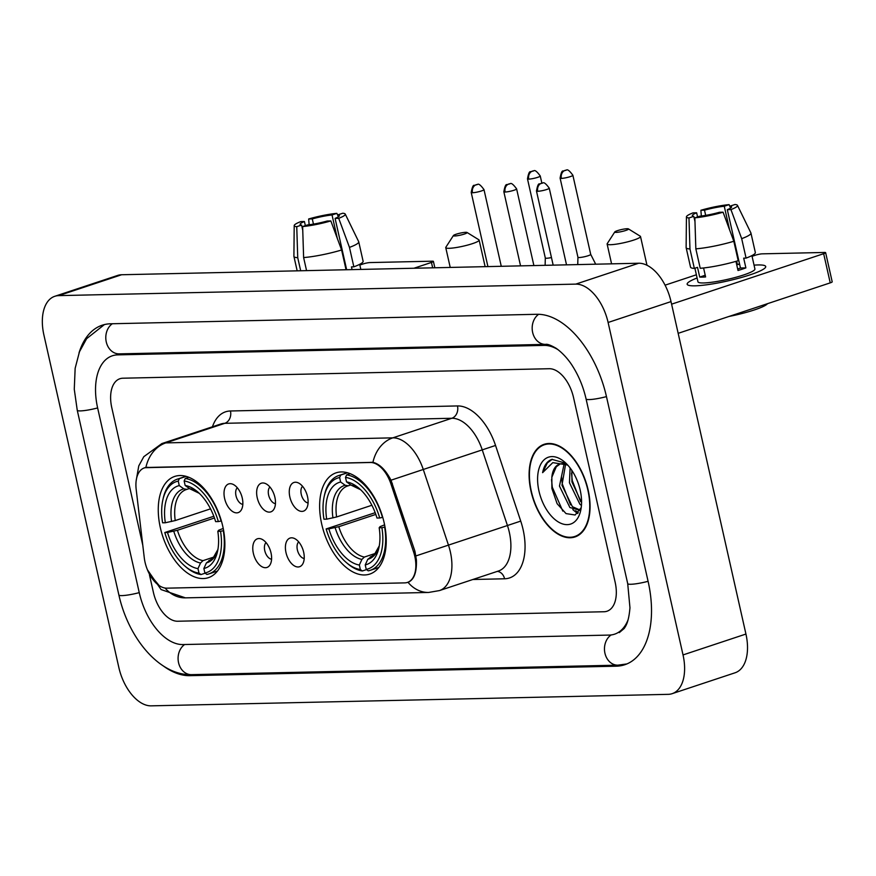 <?xml version="1.0" encoding="UTF-8"?>
<svg xmlns="http://www.w3.org/2000/svg" width="876" height="876" viewBox="0 0 876 876"><rect width="100%" height="100%" fill="white"/><g stroke="black" fill="none" stroke-linecap="round" stroke-linejoin="round"><path stroke-width="1.31" d="M222.778 526.356A53.348 30.299 -108.4 0 0 174.762 476.413A53.348 30.299 -108.4 0 0 160.352 527.746A53.348 30.299 -108.4 0 0 208.368 577.678A53.348 30.299 -108.4 0 0 222.778 526.356M384.148 522.764A53.348 30.299 -108.4 0 0 336.132 472.821A53.348 30.299 -108.4 0 0 321.722 524.155A53.348 30.299 -108.4 0 0 369.738 574.087A53.348 30.299 -108.4 0 0 384.148 522.764M289.857 497.02A15.1 8.574 71.6 0 1 297.73 482.654A15.1 8.574 71.6 0 1 307.52 496.626A15.1 8.574 71.6 0 1 306.392 508.748A15.1 8.574 71.6 0 1 297.479 509.81A15.1 8.574 71.6 0 1 289.857 497.02M302.559 486.3A9.056 5.146 -108.4 0 0 301.256 494.327A9.056 5.146 -108.4 0 0 308.078 502.944M257.226 497.743A15.1 8.574 71.6 0 1 265.099 483.388A15.1 8.574 71.6 0 1 274.9 497.349A15.1 8.574 71.6 0 1 273.761 509.471A15.1 8.574 71.6 0 1 264.848 510.533A15.1 8.574 71.6 0 1 257.226 497.743M269.928 487.034A9.056 5.146 -108.4 0 0 268.625 495.06A9.056 5.146 -108.4 0 0 275.447 503.667M224.606 498.466A15.1 8.574 71.6 0 1 232.479 484.11A15.1 8.574 71.6 0 1 242.269 498.083A15.1 8.574 71.6 0 1 241.141 510.204A15.1 8.574 71.6 0 1 232.217 511.266A15.1 8.574 71.6 0 1 224.606 498.466M237.308 487.757A9.056 5.146 -108.4 0 0 236.005 495.783A9.056 5.146 -108.4 0 0 242.827 504.39M285.992 552.592A15.1 8.574 71.6 0 1 293.865 538.236A15.1 8.574 71.6 0 1 303.654 552.198A15.1 8.574 71.6 0 1 302.516 564.33A15.1 8.574 71.6 0 1 293.602 565.381A15.1 8.574 71.6 0 1 285.992 552.592M298.683 541.883A9.056 5.146 -108.4 0 0 297.38 549.909A9.056 5.146 -108.4 0 0 304.213 558.516M253.361 553.325A15.1 8.574 71.6 0 1 261.234 538.959A15.1 8.574 71.6 0 1 271.023 552.931A15.1 8.574 71.6 0 1 269.896 565.053A15.1 8.574 71.6 0 1 260.982 566.115A15.1 8.574 71.6 0 1 253.361 553.325M266.063 542.605A9.056 5.146 -108.4 0 0 264.76 550.632A9.056 5.146 -108.4 0 0 271.582 559.238M413.516 551.727A27.178 15.429 71.6 0 1 414.786 556.271A27.178 15.429 71.6 0 1 407.439 582.42A27.178 15.429 71.6 0 1 404.8 582.879L166.867 588.168A27.178 15.429 71.6 0 1 144.266 557.716L136.196 489.509A27.178 15.429 71.6 0 1 144.332 467.926A27.178 15.429 71.6 0 1 146.971 467.466L370.362 462.495A27.178 15.429 71.6 0 1 390.904 483.837L413.516 551.727L414.917 551.256M588.146 489.98A48.815 27.725 -108.4 0 0 544.204 444.285A48.815 27.725 -108.4 0 0 531.02 491.25A48.815 27.725 -108.4 0 0 574.963 536.955A48.815 27.725 -108.4 0 0 588.146 489.98M547.456 443.574A48.815 27.725 -108.4 0 0 546.887 443.924M144.66 467.718L372.924 462.342C379.56 463.93 385.593 469.886 391.003 480.201L414.95 551.343L416.407 559.95C416.834 572.411 414.03 579.868 408.019 582.321L407.241 582.485M408.325 582.222L408.019 582.321A35.226 28.569 -91.3 0 0 428.66 592.45L439.467 590.577L498.444 571.01A40.263 22.864 -108.4 0 0 509.317 532.269A40.263 22.864 -108.4 0 0 507.445 525.523L482.249 449.881A40.263 22.864 -108.4 0 0 451.819 418.268L224.782 423.316A40.263 22.864 -108.4 0 0 220.861 423.995L161.885 443.563A40.263 22.864 71.6 0 1 165.805 442.895L392.831 437.847A35.226 28.569 88.7 0 0 372.924 462.342M159.224 585.617L149.029 573.397M153.42 592.461A30.2 17.148 -108.4 0 0 177.664 621.237L604.046 611.744A30.2 17.148 -108.4 0 0 606.98 611.24A30.2 17.148 -108.4 0 0 615.138 582.19L573.517 397.496A30.2 17.148 -108.4 0 0 549.274 368.719L122.892 378.213A30.2 17.148 -108.4 0 0 119.957 378.717A30.2 17.148 -108.4 0 0 111.799 407.767L142.81 545.354L111.799 407.767A30.2 17.148 -108.4 0 1 119.957 378.717A30.2 17.148 -108.4 0 1 122.892 378.213L549.274 368.719A30.2 17.148 -108.4 0 1 573.517 397.496L615.138 582.19A30.2 17.148 -108.4 0 1 606.98 611.24A30.2 17.148 -108.4 0 1 604.046 611.744L177.664 621.237A30.2 17.148 -108.4 0 1 153.42 592.461L149.457 574.864L153.42 592.461M577.328 535.63A48.815 27.725 -108.4 0 0 577.996 535.575M531.316 491.25A48.311 27.441 -108.4 0 0 574.798 536.473A48.311 27.441 -108.4 0 0 587.851 489.991A48.311 27.441 -108.4 0 0 544.368 444.756A48.311 27.441 -108.4 0 0 531.316 491.25M581.445 505.441L579.89 504.215L569.455 482.785L570.101 467.937M581.576 502.627L571.951 481.953L571.853 470.401M580.065 510.281L569.904 507.532L559.468 486.092L564.144 463.908M580.186 510.062L572.4 506.7L561.965 485.271L565.589 464.313M568.064 465.452A25.163 14.29 -108.4 0 0 559.523 464.127A25.163 14.29 -108.4 0 0 551.847 477.234L556.26 466.82L560.224 463.919M565.973 463.273L551.902 459.363C547.128 461.105 544.029 465.539 542.605 472.657L552.8 462.627L567.33 464.948M551.847 477.234L551.891 488.501L557.114 503.678L566.027 513.599L575.138 515L581.215 507.62M580.197 490.155A35.226 20.006 -108.4 0 0 564.648 462.057A35.226 20.006 -108.4 0 0 543.098 460.831A35.226 20.006 -108.4 0 0 538.97 491.075A35.226 20.006 -108.4 0 0 560.41 523.071A35.226 20.006 -108.4 0 0 580.711 510.478A35.226 20.006 -108.4 0 0 580.197 490.155M542.605 472.657L547.314 462.944L552.307 459.265M562.808 511.113L552.296 487.22L551.541 479.588M578.302 512.778L575.62 510.708M570.55 504.85L562.283 483.902L561.538 476.577M580.536 501.532L572.269 480.595L571.524 473.259M577.547 513.511L572.805 509.613M757.893 264.946A40.263 5.694 167.3 0 1 764.803 268.187A40.263 5.694 167.3 0 1 734.712 279.269A40.263 5.694 167.3 0 1 694.986 285.828A40.263 5.694 167.3 0 1 688.689 285.335A40.263 5.694 167.3 0 1 697.099 277.977A40.263 5.694 167.3 0 0 687.156 284.24A40.263 5.694 167.3 0 0 694.986 285.828A40.263 5.694 167.3 0 0 739.443 278.031A40.263 5.694 167.3 0 0 765.712 266.534A40.263 5.694 167.3 0 0 757.893 264.946A40.263 5.694 167.3 0 0 754.05 265.143A40.263 5.694 167.3 0 1 757.893 264.946M671.596 304.169L823.659 253.701A5.037 0.712 -12.7 0 0 825.63 252.66A5.037 0.712 -12.7 0 0 824.655 252.452L762.219 253.843A5.037 0.712 -12.7 0 0 755.342 255.223L752.057 256.307M665.081 285.171L696.376 274.79M825.63 252.66L832.2 281.82A5.037 0.712 167.3 0 1 830.24 282.86L678.166 333.329M730.595 208.061L730.146 206.112A20.137 2.847 167.3 0 1 731.613 206.802A20.137 2.847 167.3 0 1 727.31 209.671L740.461 268.001A20.137 2.847 -12.7 0 1 737.68 269.031M733.825 241.272L723.072 212.2L719.448 212.277A20.137 2.847 167.3 0 1 699.694 216.219L694.854 217.828L695.84 248.839L700.22 268.286A33.222 4.698 167.3 0 0 738.205 260.709L733.825 241.272A33.222 4.698 167.3 0 1 695.84 248.839M751.904 255.606L754.915 268.976A29.193 4.128 167.3 0 1 735.862 277.298A29.193 4.128 167.3 0 1 703.636 282.959A29.193 4.128 167.3 0 1 697.964 281.809L694.898 268.231M703.581 267.968L705.607 276.947A29.193 4.128 167.3 0 1 702.322 277.123A29.193 4.128 167.3 0 1 699.716 277.079L697.526 267.355L694.34 268.417A33.222 4.698 167.3 0 1 690.529 267.136L686.149 247.7A33.222 4.698 167.3 0 1 686.127 247.536L686.434 216.865A26.17 3.701 167.3 0 1 693.015 212.868L696.639 212.791L697.57 216.919M694.975 221.54L693.803 216.35L688.974 217.96L689.96 248.97L694.34 268.417M689.96 248.97A33.222 4.698 167.3 0 1 686.149 247.7M723.072 212.2A26.17 3.701 167.3 0 1 694.854 217.828M688.974 217.96A26.17 3.701 167.3 0 1 686.434 216.865M705.684 215.386L704.501 210.174L700.888 210.262L701.347 216.033M700.888 210.262A26.17 3.701 167.3 0 1 729.095 204.634L724.266 206.243L729.544 229.687M730.551 207.908L729.095 204.634M693.803 216.35A20.137 2.847 167.3 0 1 692.336 215.66A20.137 2.847 167.3 0 1 696.639 212.791M704.501 210.174A20.137 2.847 167.3 0 1 724.266 206.243M767.464 303.687A34.219 4.84 167.3 0 1 729.007 316.455M735.96 261.366L738.008 270.487A29.193 4.128 167.3 0 0 745.881 267.881L743.691 258.157L746.078 258.102L741.687 238.655L730.934 209.594L727.31 209.671M730.146 206.112L734.986 204.502A26.17 3.701 167.3 0 1 737.472 205.356L750.907 232.939A33.222 4.698 167.3 0 1 750.951 233.093L755.342 252.529A33.222 4.698 167.3 0 1 746.078 258.102M750.951 233.093A33.222 4.698 167.3 0 1 741.687 238.655M737.472 205.356A26.17 3.701 167.3 0 1 730.934 209.594M736.639 261.179L737.406 264.563A20.137 2.847 -12.7 0 1 739.64 264.388M739.53 263.862L737.406 264.563M745.881 267.881L740.461 268.001M705.224 275.25L699.716 277.079M627.128 228.724A7.041 0.996 -12.7 0 0 619.814 229.961A7.041 0.996 -12.7 0 0 614.788 231.943A7.041 0.996 -12.7 0 0 616.124 232.381A7.041 0.996 -12.7 0 0 624.358 230.892A7.041 0.996 -12.7 0 0 628.399 228.877A7.041 0.996 -12.7 0 0 627.128 228.724M628.399 228.877L640.257 236.213A17.115 2.42 167.3 0 1 640.509 236.509A17.115 2.42 167.3 0 1 629.34 241.393A17.115 2.42 167.3 0 1 610.441 244.711A17.115 2.42 167.3 0 1 607.123 244.032A17.115 2.42 167.3 0 1 607.221 243.659L614.788 231.943M326.682 519.161L323.956 519.216A47.917 27.211 -108.4 0 1 324.197 496.451A47.917 27.211 -108.4 0 1 339.614 477.508L340.633 482.008A43.285 24.583 -108.4 0 0 326.682 519.161L336.592 516.971L371.895 505.255M350.816 484.943L347.553 486.005A37.241 21.144 -108.4 0 0 336.592 516.971M346.042 562.293L347.323 563.399A49.932 28.35 -108.4 0 0 362.368 570.977L360.354 569.542A47.917 27.211 -108.4 0 1 346.042 562.293A47.917 27.211 -108.4 0 1 326.146 528.94L375.18 512.69M366.507 569.597L362.368 570.977M339.614 477.508L340.753 475.033A49.932 28.35 -108.4 0 0 338.782 475.548A49.932 28.35 -108.4 0 0 324.558 494.787L324.197 496.451M340.753 475.033L347.564 472.766M350.269 473.697L346.644 474.901L345.505 477.376A47.917 27.211 -108.4 0 1 379.713 517.979L382.473 517.431A49.932 28.35 -108.4 0 0 346.644 474.901M326.146 528.94L328.872 528.874A43.285 24.583 -108.4 0 0 359.346 565.042L360.354 569.542M379.713 517.979L376.987 518.034A43.285 24.583 -108.4 0 0 359.149 488.381A43.285 24.583 -108.4 0 0 346.524 481.877L345.505 477.376M359.346 565.042L361.908 559.414L364.361 557.059L375.673 553.303M375.815 514.409L338.782 526.695L328.872 528.874M348.309 485.775L345.199 485.271L340.633 482.008M346.524 481.877L351.09 485.14L360.66 489.75A38.719 21.988 -108.4 0 0 351.09 485.14M385.002 527.034L381.903 527.702A47.917 27.211 -108.4 0 1 366.245 569.411L368.259 570.845A49.932 28.35 -108.4 0 0 370.23 570.32A49.932 28.35 -108.4 0 0 384.663 527.155M366.245 569.411L365.237 564.91A43.285 24.583 -108.4 0 0 378.892 547.861A43.285 24.583 -108.4 0 0 379.177 527.757L381.903 527.702M371.632 556.468L367.8 559.282L365.237 564.91M379.177 527.757L380.053 526.64L384.597 524.855M465.758 232.315A7.041 0.996 -12.7 0 0 458.455 233.553A7.041 0.996 -12.7 0 0 453.418 235.534A7.041 0.996 -12.7 0 0 454.753 235.972A7.041 0.996 -12.7 0 0 462.988 234.472A7.041 0.996 -12.7 0 0 467.028 232.469A7.041 0.996 -12.7 0 0 465.758 232.315M467.028 232.469L478.898 239.805A17.115 2.42 167.3 0 1 479.139 240.101A17.115 2.42 167.3 0 1 467.981 244.984A17.115 2.42 167.3 0 1 449.081 248.302A17.115 2.42 167.3 0 1 445.753 247.623A17.115 2.42 167.3 0 1 445.851 247.251L453.418 235.534M165.323 522.753L162.597 522.808A47.917 27.211 -108.4 0 1 162.826 500.043A47.917 27.211 -108.4 0 1 178.255 481.099L179.262 485.6A43.285 24.583 -108.4 0 0 165.323 522.753L175.233 520.563L210.525 508.846M189.457 488.534L186.183 489.596A37.241 21.144 -108.4 0 0 175.233 520.563M184.683 565.885L185.964 566.991A49.932 28.35 -108.4 0 0 201.009 574.557L198.994 573.134A47.917 27.211 -108.4 0 1 184.683 565.885A47.917 27.211 -108.4 0 1 164.787 532.531L213.821 516.271M205.148 573.189L201.009 574.557M178.255 481.099L179.383 478.625A49.932 28.35 -108.4 0 0 177.412 479.139A49.932 28.35 -108.4 0 0 163.188 498.378L162.826 500.043M179.383 478.625L186.194 476.358M188.898 477.289L185.274 478.493L184.146 480.968A47.917 27.211 -108.4 0 1 218.354 521.57L221.102 521.023A49.932 28.35 -108.4 0 0 185.274 478.493M164.787 532.531L167.513 532.466A43.285 24.583 -108.4 0 0 197.976 568.633L198.994 573.134M218.354 521.57L215.627 521.625A43.285 24.583 -108.4 0 0 197.79 491.973A43.285 24.583 -108.4 0 0 185.154 485.468L184.146 480.968M197.976 568.633L200.538 563.005L203.002 560.651L214.313 556.895M214.445 518.001L177.423 530.287L167.513 532.466M186.938 489.366L183.829 488.863L179.262 485.6M185.154 485.468L189.72 488.731L199.29 493.341M223.632 530.626L220.544 531.294A47.917 27.211 -108.4 0 1 204.885 573.003L206.889 574.437A49.932 28.35 -108.4 0 0 208.86 573.911A49.932 28.35 -108.4 0 0 223.292 530.736M204.885 573.003L203.867 568.502A43.285 24.583 -108.4 0 0 217.533 551.453A43.285 24.583 -108.4 0 0 217.817 531.349L220.544 531.294M210.273 560.06L206.429 562.874L203.867 568.502M217.817 531.349L218.693 530.221L223.227 528.447M577.941 257.226A6.548 0.931 -12.7 0 0 577.941 257.259A6.548 0.931 -12.7 0 0 579.211 257.522A6.548 0.931 -12.7 0 0 588.146 255.737A6.548 0.931 -12.7 0 0 590.709 254.39A6.548 0.931 -12.7 0 0 590.698 254.358L595.341 263.512A9.056 1.281 -12.7 0 1 595.351 263.556A9.056 1.281 -12.7 0 1 594.738 264.213M528.754 179.12A6.548 0.931 -12.7 0 0 535.981 177.85A6.548 0.931 -12.7 0 0 540.251 175.988C536.955 171.466 534.776 169.758 533.714 170.886A6.548 5.311 -91.3 0 0 532.444 171.105A6.548 5.311 88.7 0 0 528.754 179.12A6.548 0.931 -12.7 0 1 527.483 178.868L545.31 257.993A6.548 0.931 -12.7 0 0 545.31 257.993A6.548 0.931 -12.7 0 0 546.58 258.245A6.548 0.931 -12.7 0 0 551.464 257.555M413.921 268.242L431.441 262.428A5.037 0.712 -12.7 0 0 433.401 261.387A5.037 0.712 -12.7 0 0 432.426 261.19L370 262.57A5.037 0.712 -12.7 0 0 363.124 263.95L359.839 265.034M338.366 216.788L337.928 214.839A20.137 2.847 167.3 0 1 339.395 215.529A20.137 2.847 167.3 0 1 335.092 218.398L346.655 269.742M344.848 269.775A33.222 4.698 167.3 0 0 345.987 269.436L341.607 249.999L330.843 220.927L327.23 221.015A20.137 2.847 167.3 0 1 307.465 224.946L302.636 226.555L303.622 257.566L306.567 270.629M341.607 249.999A33.222 4.698 167.3 0 1 303.622 257.566M302.746 230.268L301.585 225.077L296.745 226.687L297.73 257.697L300.676 270.761M297.73 257.697A33.222 4.698 167.3 0 1 293.92 256.427A33.222 4.698 167.3 0 1 293.909 256.263L294.205 225.592A26.17 3.701 167.3 0 1 300.796 221.595L304.421 221.519L305.352 225.647M330.843 220.927A26.17 3.701 167.3 0 1 302.636 226.555M296.745 226.687A26.17 3.701 167.3 0 1 294.205 225.592M313.455 224.114L312.283 218.912L308.659 218.989L309.129 224.76M308.659 218.989A26.17 3.701 167.3 0 1 336.877 213.361L332.037 214.97L337.315 238.414M338.333 216.635L336.877 213.361M301.585 225.077A20.137 2.847 167.3 0 1 300.118 224.387A20.137 2.847 167.3 0 1 304.421 221.519M312.283 218.912A20.137 2.847 167.3 0 1 332.037 214.97M352.075 269.611L351.462 266.884L353.849 266.83L349.469 247.393L338.716 218.321L335.092 218.398M337.928 214.839L342.768 213.229A26.17 3.701 167.3 0 1 345.243 214.083L358.678 241.666A33.222 4.698 167.3 0 1 358.733 241.82L363.113 261.256A33.222 4.698 167.3 0 1 353.849 266.83M358.733 241.82A33.222 4.698 167.3 0 1 349.469 247.393M345.243 214.083A26.17 3.701 167.3 0 1 338.716 218.321M558.143 349.743A54.356 30.868 -108.4 0 0 544.018 345.396L117.636 354.879A54.356 30.868 -108.4 0 0 112.347 355.787A54.356 30.868 -108.4 0 0 97.663 408.085L139.284 592.778A54.356 30.868 -108.4 0 0 182.92 644.561L609.302 635.078A54.356 30.868 -108.4 0 0 614.591 634.169A54.356 30.868 -108.4 0 0 628.092 619.803M118.84 667.479A40.263 22.864 -108.4 0 0 151.154 705.848L668.235 694.34A40.263 22.864 -108.4 0 0 672.155 693.672A40.263 22.864 -108.4 0 0 683.028 654.93L608.108 322.478A40.263 22.864 -108.4 0 0 575.784 284.12L58.703 295.628A40.263 22.864 -108.4 0 0 54.794 296.296A40.263 22.864 -108.4 0 0 43.91 335.026L118.84 667.479M672.155 693.672L735.063 672.79A40.263 22.864 -108.4 0 0 745.936 634.049L671.016 301.596A40.263 22.864 -108.4 0 0 638.692 263.238L121.622 274.746A40.263 22.864 -108.4 0 0 117.702 275.414L54.794 296.296M163.166 665.848A86.571 49.155 -108.4 0 0 189.928 675.67L616.31 666.187A86.571 49.155 -108.4 0 0 624.741 664.742A86.571 49.155 -108.4 0 0 648.12 581.456L606.499 396.762A86.571 49.155 -108.4 0 0 537.01 314.287L110.628 323.781A86.571 49.155 -108.4 0 0 102.196 325.215A86.571 49.155 -108.4 0 0 79.004 352.973M370.362 462.495L371.139 462.243M390.904 483.837L392.317 483.377M146.971 467.466L147.748 467.215M212.452 426.776A50.326 28.579 71.6 0 1 230.465 410.986L457.491 405.938A10.063 8.158 88.7 0 1 451.819 418.268L392.831 437.847A40.263 22.864 71.6 0 1 423.272 469.459L448.457 545.102A40.263 22.864 71.6 0 1 450.341 551.847A40.263 22.864 71.6 0 1 439.467 590.577M416.001 555.899L520.727 521.1A50.326 28.579 71.6 0 1 504.576 578.784L472.876 579.496M165.049 588.048A35.226 28.569 88.7 0 0 185.438 597.859L428.66 592.45M145.898 467.39A35.226 28.569 -91.3 0 1 165.805 442.895L224.782 423.316A10.063 8.158 88.7 0 0 230.465 410.986M457.491 405.938A50.326 28.579 71.6 0 1 495.542 445.457L391.003 480.201M495.542 445.457L520.727 521.1M504.576 578.784A10.063 8.158 88.7 0 0 497.349 571.371M830.24 282.86L823.659 253.701M335.136 527.637A38.719 21.988 -108.4 0 0 361.908 559.414M345.199 485.271A38.719 21.988 -108.4 0 0 332.946 517.913M338.782 526.695A37.241 21.144 -108.4 0 0 364.361 557.059M367.8 559.282A38.719 21.988 -108.4 0 0 379.275 545.89M370.252 556.928A37.241 21.144 -108.4 0 0 371.008 556.698L374.205 554.847L379.286 545.857M173.766 531.228A38.719 21.988 -108.4 0 0 200.538 563.005M183.829 488.863A38.719 21.988 -108.4 0 0 171.576 521.505M199.279 493.319A38.719 21.988 -108.4 0 0 189.72 488.731M177.423 530.287A37.241 21.144 -108.4 0 0 203.002 560.651M206.429 562.874A38.719 21.988 -108.4 0 0 217.916 549.482L212.835 558.439L209.649 560.29A37.241 21.144 -108.4 0 1 208.893 560.52M561.385 178.397A6.548 0.931 -12.7 0 0 568.601 177.127A6.548 0.931 -12.7 0 0 572.871 175.255C569.575 170.732 567.407 169.035 566.345 170.152A6.548 5.311 -91.3 0 0 565.064 170.382A6.548 5.311 88.7 0 0 561.385 178.397A6.548 0.931 -12.7 0 1 560.103 178.135L577.941 257.259L577.744 264.596M537.744 191.286A6.548 0.931 -12.7 0 0 544.971 190.026A6.548 0.931 -12.7 0 0 549.241 188.154C545.945 183.631 543.766 181.934 542.715 183.051A6.548 5.311 -91.3 0 0 541.434 183.27A6.548 5.311 88.7 0 0 537.744 191.286A6.548 0.931 -12.7 0 1 536.473 191.034L553.172 265.143M505.113 192.019A6.548 0.931 -12.7 0 0 512.34 190.749A6.548 0.931 -12.7 0 0 516.61 188.877C513.314 184.354 511.146 182.657 510.084 183.774A6.548 5.311 -91.3 0 0 508.803 184.004A6.548 5.311 88.7 0 0 505.113 192.019A6.548 0.931 -12.7 0 1 503.842 191.756L520.552 265.866M472.493 192.742A6.548 0.931 -12.7 0 0 479.72 191.472A6.548 0.931 -12.7 0 0 483.99 189.61C480.694 185.088 478.515 183.38 477.453 184.507A6.548 5.311 -91.3 0 0 476.183 184.726A6.548 5.311 88.7 0 0 472.493 192.742A6.548 0.931 -12.7 0 1 471.222 192.479L487.921 266.589M432.656 267.826L431.441 262.428M626.877 663.931L617.887 665.169L191.505 674.651A16.107 13.063 -91.3 0 1 178.573 662.782A16.107 13.063 -91.3 0 1 184.617 644.528M191.505 674.651C159.005 675.637 128.246 637.498 118.873 594.968A16.107 2.278 -12.7 0 0 122.005 595.603A16.107 2.278 -12.7 0 0 139.251 592.625M118.873 594.968L77.252 410.264A16.107 2.278 -12.7 0 0 80.384 410.899A16.107 2.278 -12.7 0 0 97.63 407.931M112.325 323.737A16.107 13.063 88.7 0 0 106.281 342.001A16.107 13.063 88.7 0 0 119.213 353.871L545.595 344.377C547.248 343.885 550.741 345.177 556.052 348.243C564.44 354.101 570.517 362.664 572.794 366.486C578.905 376.198 583.328 387.017 586.077 398.941L627.709 583.646L629.964 607.802C628.661 622.748 625.672 626.044 624.249 628.431L619.31 632.603M538.641 314.298A16.107 13.063 88.7 0 0 532.674 332.551A16.107 13.063 88.7 0 0 545.595 344.377M606.466 396.609A16.107 2.278 167.3 0 1 589.209 399.576A16.107 2.278 167.3 0 1 586.077 398.941M648.087 581.303A16.107 2.278 167.3 0 1 630.83 584.27A16.107 2.278 167.3 0 1 627.709 583.646M617.887 665.169A16.107 13.063 -91.3 0 1 604.933 653.2A16.107 13.063 -91.3 0 1 611.13 634.947M121.622 274.746L58.703 295.628M638.692 263.238L575.784 284.12M671.016 301.596L608.108 322.478M745.936 634.049L683.028 654.93M193.103 674.619L189.928 675.67M619.606 665.092L616.31 666.187M120.811 353.827L117.636 354.879M546.898 344.443L544.018 345.396M144.332 467.926L145.942 467.39M407.439 582.42L409.322 581.795M147.387 569.728L161.075 589.57L185.438 597.859M136.196 480.585L138.769 465.901L143.795 456.692L161.885 443.563M578.565 535.225L574.798 536.473M580.032 510.347L579.332 510.577M548.135 443.508L544.368 444.756M611.579 263.84L607.123 244.032M347.334 472.712L338.782 475.548M378.793 567.484L370.23 570.32M646.981 265.253L640.509 236.509M450.22 267.432L445.753 247.623M185.975 476.303L177.412 479.139M217.423 571.075L208.86 573.911M485.129 266.654L479.139 240.101M595.494 264.202L595.351 263.556M572.871 175.255L590.709 254.39M560.103 178.135C561.056 172.813 562.096 170.448 563.235 171.028L566.345 170.152M545.31 257.971L545.124 265.319M540.251 175.988L541.861 183.128M527.483 178.868C528.425 173.536 529.465 171.17 530.604 171.751L533.714 170.886M549.241 188.154L566.52 264.848M536.473 191.034C537.415 185.712 538.455 183.336 539.605 183.916L542.715 183.051M516.61 188.877L533.889 265.57M503.842 191.756C504.784 186.435 505.835 184.059 506.974 184.639L510.084 183.774M483.99 189.61L501.269 266.293M471.222 192.479C472.164 187.157 473.204 184.792 474.343 185.373L477.453 184.507M433.401 261.387L434.846 267.771M293.92 256.427L297.172 270.837M359.675 264.333L360.824 269.425M104.397 324.591L86.636 338.673L79.464 351.769L75.15 368.303L74.274 389.262L77.252 410.264M117.066 354.222L119.213 353.871"/></g></svg>
